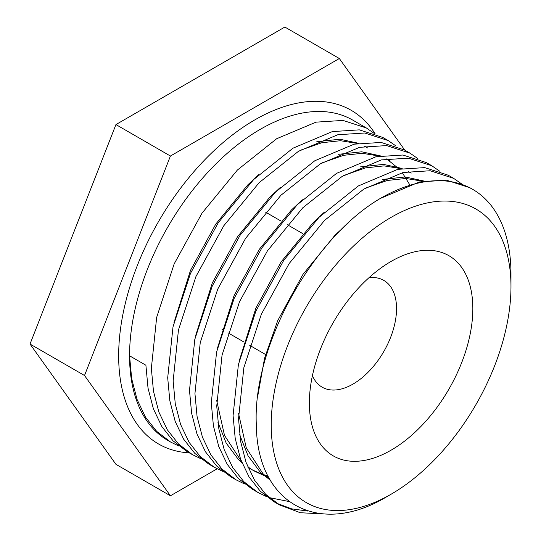 <?xml version="1.0" encoding="UTF-8"?>
<svg xmlns="http://www.w3.org/2000/svg" width="541" height="541" viewBox="0 0 541 541"><rect width="100%" height="100%" fill="white"/><g stroke="black" fill="none" stroke-linecap="round" stroke-linejoin="round"><path stroke-width="0.81" d="M368.976 277.716A61.647 35.591 -60 0 1 383.779 280.387A61.647 35.591 -60 0 1 396.546 308.607A61.647 35.591 -60 0 1 352.955 384.11A61.647 35.591 -60 0 1 322.132 387.16A61.647 35.591 -60 0 1 312.421 375.677M472.834 308.607A115.585 66.732 -60 0 1 391.102 450.173A115.585 66.732 -60 0 1 309.364 402.984A115.585 66.732 -60 0 1 391.096 261.418A115.585 66.732 -60 0 1 472.834 308.607M323.667 513.95L300.248 512.719L279.555 504.942L265.685 494.312L254.486 480.083L246.02 462.312L240.657 441.578L238.534 418.714L243.842 367.724L261.33 314.274L289.171 263.535L324.532 220.41L363.856 189.059L403.173 172.491L430.163 170.753L453.588 178.327L461.378 183.724M308.039 511.083L291.7 508.871L276.864 503.306M279.555 504.942L274.104 501.798L260.241 491.16L249.043 476.939L240.576 459.16L235.207 438.433L233.083 415.569L238.392 364.58L255.879 311.129L283.721 260.39L319.089 217.266L358.406 185.915L397.73 169.347L424.712 167.609L448.144 175.176L453.595 178.327M289.043 501.527L269.256 497.619M266.267 496.496L257.759 492.364L243.89 481.727L232.691 467.498L224.224 449.727L218.862 428.993L216.738 406.129L222.047 355.139L239.535 301.695L267.376 250.956L302.737 207.832L342.061 176.481L381.378 159.906L408.367 158.168L431.792 165.742L439.583 171.139M257.759 492.357L252.309 489.213L238.446 478.582L227.247 464.354L218.78 446.582L213.411 425.848L211.288 402.984L216.596 351.995L234.084 298.544L261.925 247.805L297.293 204.681L336.61 173.33L375.934 156.762L402.917 155.024L426.349 162.598L431.799 165.742M244.471 483.911L235.964 479.779L222.094 469.142L210.895 454.92L202.429 437.142L197.066 416.414L194.943 393.544L200.251 342.561L217.739 289.11L245.58 238.371L280.941 195.247L320.265 163.896L359.582 147.328L386.572 145.583L409.997 153.157L417.787 158.554M235.964 479.779L230.513 476.628L216.65 465.997L205.452 451.769L196.985 433.997L191.615 413.263L189.492 390.399L194.801 339.41L212.288 285.966L240.13 235.227L275.497 192.102L314.815 160.751L354.139 144.177L381.121 142.439L404.553 150.013L410.004 153.157M222.676 471.333L214.168 467.194L200.298 456.557L189.1 442.335L180.633 424.557L175.27 403.829L173.147 380.959L178.456 329.976L195.943 276.525L223.785 225.786L259.146 182.662L298.47 151.311L337.794 134.743L364.776 133.005L388.201 140.572L395.992 145.975M214.168 467.194L208.718 464.05L194.855 453.412L183.656 439.191L175.189 421.412L169.82 400.685L167.696 377.814L173.005 326.832L190.493 273.381L218.334 222.642L253.702 179.517L293.019 148.166L332.343 131.598L359.325 129.854L382.757 137.428L388.208 140.572M200.88 458.748L192.373 454.609L178.503 443.972L167.304 429.75L158.838 411.972L153.475 391.244L151.352 368.38L156.66 317.391L174.148 263.94L201.989 213.201L237.35 170.077L276.674 138.726L315.998 122.158L342.98 120.42L366.406 127.987L374.196 133.39M179.085 446.163L170.577 442.024L156.707 431.393L145.509 417.165L137.042 399.393L131.679 378.659L129.556 355.795L145.901 365.229L148.024 388.1L153.394 408.827L161.86 426.606L173.059 440.827L186.922 451.465L192.373 454.609M380.201 198.5L419.525 181.932L446.508 180.187L469.94 187.761L472.672 189.343A184.941 106.773 -60 0 1 510.975 274.003L510.975 286.588A169.529 97.88 120 0 0 391.102 217.374A169.529 97.88 120 0 0 271.224 425.003A169.529 97.88 120 0 0 391.102 494.217L387.113 496.516C319.853 537.47 257.022 504.591 256.339 425.003C252.194 347.653 311.346 238.939 380.201 198.5A184.941 106.773 -60 0 1 472.672 189.343M391.102 494.217A169.529 97.88 120 0 0 510.975 286.588M404.783 150.148L339.335 58.509L284.85 27.05L115.936 124.572L30.026 344.049L115.936 464.327L170.422 495.786L217.144 468.81M339.335 58.509L170.422 156.031L115.936 124.572M170.422 156.031L84.518 375.508L30.026 344.049M84.518 375.508L170.422 495.786M270.074 479.793L262.973 473.713L246.29 447.948L238.493 413.168M365.378 188.146L387.268 180.478L405.865 178.469L422.92 181.235M268.512 476.939L265.394 475.999M263.88 475.471L253.837 470.832L247.764 466.822M241.381 461.331L224.495 435.37L216.698 400.583M343.582 175.561L365.473 167.893L384.069 165.884L401.124 168.65M408.191 171.511L411.194 173.113M321.787 162.976L343.677 155.308L362.274 153.299L379.329 156.065M386.396 158.926L389.398 160.528L386.68 158.959L399.197 169.029M299.991 150.398L321.888 142.723L340.478 140.714L357.533 143.48M364.6 146.341L367.603 147.943L364.776 146.313M257.841 395.579L264.535 358.331L277.682 320.705L302.913 274.49L334.994 235.193L348.688 222.594M270.365 480.286L260.248 472.137L248.015 455.752L239.649 434.666M239.271 360.698L255.886 308.12L281.117 261.905L313.198 222.615L324.167 212.349M382.183 179.47L405.297 176.968L423.982 181.039M267.991 475.924L264.211 474.91M262.669 474.423L252.485 470.028M251.112 469.263L247.967 467.309M241.949 462.778L238.453 459.559L226.219 443.167L217.854 422.081M217.475 348.113L234.091 295.542L259.322 249.32L291.403 210.03L302.372 199.764M360.387 166.885L383.501 164.39L402.186 168.461M195.68 335.528L212.295 282.957L237.526 236.735L269.607 197.445L280.576 187.179M338.592 154.3L361.706 151.805L380.391 155.876M402.301 172.694L409.665 184.65M173.884 322.95L190.5 270.372L215.731 224.157L247.812 184.86L258.781 174.601M316.796 141.722L339.91 139.22L358.595 143.291M366.413 127.994L352.8 120.129A184.941 106.773 120 0 0 260.329 129.292A184.941 106.773 120 0 0 129.556 355.795A184.941 106.773 120 0 0 167.859 440.455L170.577 442.024M189.377 452.885A192.643 111.223 -60 0 1 122.922 314.294A192.643 111.223 -60 0 1 254.879 119.852A192.643 111.223 -60 0 1 375.069 133.722M302.832 233.651L287.237 224.65M281.036 221.066L265.442 212.065M266.551 355.072L249.746 345.368M243.788 341.932L227.95 332.783M222.5 329.638L221.993 329.347"/></g></svg>
